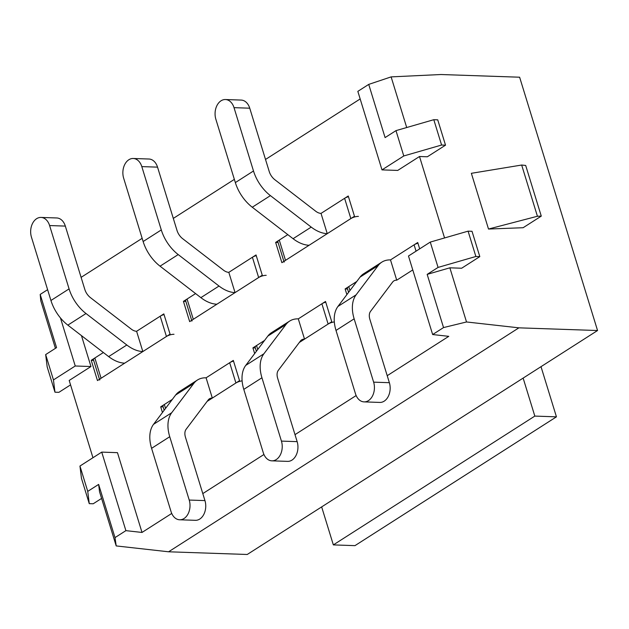 <?xml version="1.0" encoding="UTF-8"?>
<svg xmlns="http://www.w3.org/2000/svg" width="629" height="629" viewBox="0 0 629 629"><rect width="100%" height="100%" fill="white"/><g stroke="black" fill="none" stroke-linecap="round" stroke-linejoin="round"><path stroke-width="0.94" d="M488.513 229.042L471.365 173.313L521.669 165.034L525.687 165.451L541.278 216.117L523.124 227.722L488.513 229.042L537.425 216.258L521.669 165.034M537.425 216.258L541.278 216.117M444.561 237.959L419.504 156.503L427.366 156.77L445.521 145.165L441.589 145.032L403.779 155.961L381.992 169.885L357.838 91.362L368.728 84.396L385.09 137.594L395.979 130.628L403.779 155.961M438.067 267.419L475.878 256.49L479.809 256.624L461.655 268.229L449.861 267.82L466.521 321.969L443.539 327.575L427.17 274.378L438.067 267.419L430.267 242.086L408.488 256.011L432.65 334.542L443.539 327.575M406.704 127.53L391.12 76.887L440.976 74.521L519.625 77.21L597.55 330.524L518.901 327.835L466.521 321.969M391.12 76.887L368.728 84.396M449.861 267.82L427.17 274.378M55.423 348.348L40.806 300.843L40.193 294.427L47.607 289.686M597.55 330.524L247.236 554.479L168.588 551.79L116.2 545.925L99.547 491.776L98.635 484.409L87.745 491.375L79.954 466.042L101.733 452.117L125.894 530.648L115.005 537.606L98.635 484.409M70.55 384.885L58.898 392.331L54.967 392.197L47.175 366.864L45.665 354.583L53.457 379.916L75.244 365.992L90.969 366.534L69.19 380.459L92.958 457.731M165.545 408.418L164.342 404.502L172.362 399.376L160.709 406.821L162.455 412.506M242.118 380.875A5.575 1.722 162.9 0 0 235.914 382.99L207.13 401.396L239.547 380.671L233.312 360.409L206.084 377.817L229.679 362.729A5.575 1.722 162.9 0 1 233.524 361.093M99.468 379.287L93.462 359.757A5.575 1.722 -17.1 0 1 94.853 357.987L103.384 352.531L91.229 360.307L97.464 380.569L170.066 334.156L163.831 313.887L136.603 331.294L160.198 316.206A5.575 1.722 -17.1 0 1 164.043 314.571M264.565 340.431L252.913 347.876L254.666 353.561M299.333 342.451L304.53 339.133A11.149 7.076 -122.6 0 0 301.637 339.872A11.149 7.076 -122.6 0 0 300.434 340.997L278.325 370.316A11.149 7.076 -122.6 0 0 277.672 378.312L297.155 441.644A13.932 9.867 92 0 1 287.602 461.371L271.877 460.837A13.932 9.867 -88 0 0 281.43 441.102L297.155 441.644A13.932 9.867 92 0 1 287.602 461.371L271.877 460.837A13.932 9.867 -88 0 1 263.276 452.707L243.793 389.382L263.276 452.707A13.932 9.867 -88 0 0 271.877 460.837A13.932 9.867 -88 0 0 281.43 441.102L297.155 441.644L277.672 378.312A11.149 7.076 -122.6 0 1 278.325 370.316L300.434 340.997A11.149 7.076 -122.6 0 1 301.637 339.872A11.149 7.076 -122.6 0 1 304.53 339.133L328.126 324.045A5.575 1.722 162.9 0 1 334.321 321.93A5.575 1.722 162.9 0 0 328.126 324.045L299.333 342.451L331.758 321.726L325.523 301.464L298.295 318.864L321.891 303.783L298.295 318.864L304.53 339.133L298.295 318.864A33.447 21.221 -122.6 0 0 289.631 321.089A33.447 21.221 -122.6 0 1 298.295 318.864M195.595 293.586L187.065 299.034A5.575 1.722 -17.1 0 0 185.665 300.811A5.575 1.722 -17.1 0 1 187.065 299.034L195.595 293.586L183.432 301.354L189.667 321.623L262.269 275.203L256.034 254.942L228.814 272.349L252.41 257.261A5.575 1.722 -17.1 0 1 256.247 255.626A5.575 1.722 -17.1 0 0 252.41 257.261L258.645 277.531A5.575 1.722 -17.1 0 1 266.209 275.337A5.575 1.722 -17.1 0 0 258.645 277.531L235.049 292.611L228.814 272.349L252.41 257.261L258.645 277.531L235.049 292.611L228.814 272.349A11.149 7.076 57.4 0 1 223.468 270.156A11.149 7.076 57.4 0 0 228.814 272.349M349.96 290.519L348.757 286.604L356.777 281.478L345.124 288.931L346.87 294.616M419.677 248.856L417.727 242.511L390.499 259.919L414.094 244.83A5.575 1.722 162.9 0 1 417.939 243.195M373.634 382.157L389.367 382.691L369.883 319.367A11.149 7.076 -122.6 0 1 370.536 311.371L392.638 282.051A11.149 7.076 -122.6 0 1 393.848 280.919A11.149 7.076 -122.6 0 1 396.734 280.18L412.773 269.927L396.734 280.18L390.499 259.919A33.447 21.221 -122.6 0 0 381.834 262.136L363.688 273.741A33.447 21.221 -122.6 0 0 360.063 277.114L337.954 306.441A33.447 21.221 -122.6 0 0 336.004 330.437L355.479 393.762A13.932 9.867 -88 0 0 364.081 401.884A13.932 9.867 -88 0 0 373.634 382.157L354.151 318.832A33.447 21.221 -122.6 0 1 356.108 294.836L378.218 265.517A33.447 21.221 -122.6 0 1 381.834 262.136M283.883 261.389L277.876 241.858A5.575 1.722 -17.1 0 1 279.268 240.089L287.799 234.633L275.644 242.409L281.878 262.67L354.481 216.258L348.246 195.996L321.018 213.396L344.613 198.316A5.575 1.722 -17.1 0 1 348.458 196.68M432.65 334.542L448.768 336.342L387.212 375.694M356.148 395.555L295.001 434.647M263.944 454.5L202.797 493.592M171.733 513.445L142.012 532.449L117.466 452.66L101.733 452.117M419.504 156.503L397.725 170.428L381.992 169.885M360.173 98.95L265.517 159.459M234.358 179.375L173.305 218.405M142.154 238.328L81.102 277.358M90.969 366.534L81.463 335.627M168.588 551.79L518.901 327.835M40.193 294.427L56.555 347.625L45.665 354.583M60.455 317.944L75.244 365.992M142.012 532.449L125.894 530.648M278.073 242.495L275.644 242.409M347.554 289.01L345.124 288.931M79.954 466.042L81.463 478.323L89.255 503.648L93.194 503.782L101.583 498.42M54.967 392.197L53.457 379.916M430.267 242.086L468.086 231.157L472.017 231.291L479.809 256.624M116.2 545.925L115.005 537.606M475.878 256.49L468.086 231.157M87.745 491.375L89.255 503.648M441.589 145.032L433.798 119.699L437.729 119.832L445.521 145.165M433.798 119.699L395.979 130.628M185.862 301.44L183.432 301.354M255.343 347.963L252.913 347.876M93.658 360.386L91.229 360.307M163.139 406.908L160.709 406.821M348.757 286.604A5.575 1.722 162.9 0 0 347.357 288.381L348.576 292.351M389.367 382.691A13.932 9.867 92 0 1 379.814 402.426L364.081 401.884M284.111 262.128A5.575 1.722 -17.1 0 1 285.503 260.351L327.253 233.666L321.018 213.396A11.149 7.076 57.4 0 1 315.679 211.21L274.865 179.737A11.149 7.076 57.4 0 1 269.228 171.52L249.744 108.196L234.019 107.661A13.932 9.867 -88 0 0 225.418 99.531A13.932 9.867 -88 0 0 215.865 119.266L235.348 182.591A33.447 21.221 57.4 0 0 252.268 207.232L293.075 238.706A33.447 21.221 57.4 0 0 309.098 245.271M234.019 107.661L253.495 170.986A33.447 21.221 57.4 0 0 270.415 195.627L311.229 227.1A33.447 21.221 57.4 0 0 327.253 233.666L350.848 218.578A5.575 1.722 -17.1 0 1 358.412 216.392M225.418 99.531L241.143 100.074A13.932 9.867 92 0 1 249.744 108.196M256.546 345.557A5.575 1.722 162.9 0 0 255.154 347.326A5.575 1.722 162.9 0 1 256.546 345.557L257.748 349.472L256.546 345.557M325.728 302.148A5.575 1.722 162.9 0 0 321.891 303.783A5.575 1.722 162.9 0 1 325.728 302.148M267.86 336.067A33.447 21.221 -122.6 0 1 271.476 332.686A33.447 21.221 -122.6 0 0 267.86 336.067L245.75 365.386L267.86 336.067L286.006 324.462A33.447 21.221 -122.6 0 1 289.631 321.089L271.476 332.686L289.631 321.089A33.447 21.221 -122.6 0 0 286.006 324.462L267.86 336.067M263.897 353.781L286.006 324.462L263.897 353.781L245.75 365.386A33.447 21.221 -122.6 0 0 243.793 389.382A33.447 21.221 -122.6 0 1 245.75 365.386L263.897 353.781A33.447 21.221 -122.6 0 0 261.947 377.777A33.447 21.221 -122.6 0 1 263.897 353.781M281.43 441.102L261.947 377.777L243.793 389.382L261.947 377.777L281.43 441.102M193.3 319.304L235.049 292.611A33.447 21.221 57.4 0 1 219.018 286.046A33.447 21.221 57.4 0 0 235.049 292.611L216.895 304.216A33.447 21.221 57.4 0 1 200.871 297.651A33.447 21.221 57.4 0 0 216.895 304.216L193.3 319.304A5.575 1.722 -17.1 0 0 191.9 321.073A5.575 1.722 -17.1 0 1 193.3 319.304L187.065 299.034L193.3 319.304M178.211 254.572L219.018 286.046L178.211 254.572A33.447 21.221 57.4 0 1 161.291 229.931A33.447 21.221 57.4 0 0 178.211 254.572L160.057 266.177L200.871 297.651L219.018 286.046L200.871 297.651L160.057 266.177L178.211 254.572M182.662 238.682L223.468 270.156L182.662 238.682A11.149 7.076 57.4 0 1 177.016 230.473A11.149 7.076 57.4 0 0 182.662 238.682M143.137 241.536A33.447 21.221 57.4 0 0 160.057 266.177A33.447 21.221 57.4 0 1 143.137 241.536L161.291 229.931L141.808 166.606A13.932 9.867 -88 0 0 133.206 158.484A13.932 9.867 -88 0 0 123.661 178.211L143.137 241.536L161.291 229.931L141.808 166.606A13.932 9.867 -88 0 0 133.206 158.484A13.932 9.867 -88 0 0 123.661 178.211L143.137 241.536M157.541 167.141L177.016 230.473L157.541 167.141L141.808 166.606L157.541 167.141A13.932 9.867 92 0 0 148.939 159.019A13.932 9.867 92 0 1 157.541 167.141M99.697 380.026A5.575 1.722 -17.1 0 1 101.088 378.249L142.838 351.556L136.603 331.294A11.149 7.076 57.4 0 1 131.264 329.109L90.45 297.635A11.149 7.076 57.4 0 1 84.813 289.419L65.33 226.094L49.605 225.552A13.932 9.867 -88 0 0 41.003 217.43A13.932 9.867 -88 0 0 31.45 237.157L50.933 300.489A33.447 21.221 57.4 0 0 67.853 325.13L108.66 356.604A33.447 21.221 57.4 0 0 124.684 363.161M49.605 225.552L69.08 288.884A33.447 21.221 57.4 0 0 86 313.525L126.814 344.999A33.447 21.221 57.4 0 0 142.838 351.556L166.433 336.476A5.575 1.722 -17.1 0 1 173.997 334.29M41.003 217.43L56.728 217.964A13.932 9.867 92 0 1 65.33 226.094M189.219 500.055L204.952 500.59L185.469 437.265A11.149 7.076 -122.6 0 1 186.121 429.269L208.223 399.942A11.149 7.076 -122.6 0 1 209.433 398.817A11.149 7.076 -122.6 0 1 212.319 398.078L206.084 377.817A33.447 21.221 -122.6 0 0 197.42 380.034L179.273 391.639A33.447 21.221 -122.6 0 0 175.648 395.012L153.539 424.331A33.447 21.221 -122.6 0 0 151.589 448.328L171.064 511.66A13.932 9.867 -88 0 0 179.666 519.782A13.932 9.867 -88 0 0 189.219 500.055L169.736 436.723A33.447 21.221 -122.6 0 1 171.693 412.734L193.803 383.407A33.447 21.221 -122.6 0 1 197.42 380.034M164.342 404.502A5.575 1.722 162.9 0 0 162.942 406.279L164.161 410.25M204.952 500.59A13.932 9.867 92 0 1 195.399 520.317L179.666 519.782M523.131 378.1L534.823 416.091L333.346 544.895L321.655 506.903M541.011 366.668L556.445 416.838L534.823 416.091M556.445 416.838L354.968 545.642L333.346 544.895M416.052 251.175L414.094 244.83M378.218 265.517L360.063 277.114M356.108 294.836L337.954 306.441M354.151 318.832L336.004 330.437M279.268 240.089L285.503 260.351M344.613 198.316L350.848 218.578M293.075 238.706L311.229 227.1M252.268 207.232L270.415 195.627M235.348 182.591L253.495 170.986M328.126 324.045L321.891 303.783L328.126 324.045M94.853 357.987L101.088 378.249M160.198 316.206L166.433 336.476M108.66 356.604L126.814 344.999M67.853 325.13L86 313.525M50.933 300.489L69.08 288.884M235.914 382.99L229.679 362.729M193.803 383.407L175.648 395.012M171.693 412.734L153.539 424.331M169.736 436.723L151.589 448.328M256.373 351.297L255.154 347.326L256.373 351.297M185.665 300.811L191.68 320.334L185.665 300.811M148.939 159.019L133.206 158.484L148.939 159.019"/></g></svg>
